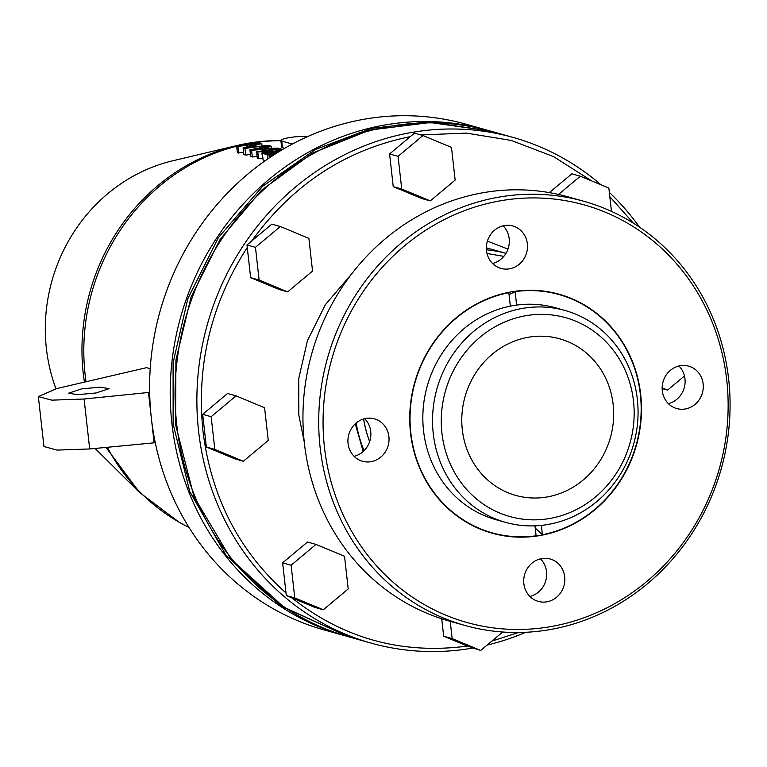 <?xml version="1.0" encoding="UTF-8"?>
<svg xmlns="http://www.w3.org/2000/svg" width="767" height="767" viewBox="0 0 767 767"><rect width="100%" height="100%" fill="white"/><g stroke="black" fill="none" stroke-linecap="round" stroke-linejoin="round"><path stroke-width="1.15" d="M306.963 136.862L306.915 136.852A13.557 2.013 -6.4 0 0 291.776 137.255A13.557 2.013 -6.4 0 0 280.875 140.476A13.557 2.013 -6.4 0 0 281.777 141.07L292.332 144.033M280.875 140.476L281.623 147.13A13.557 2.013 -6.4 0 0 282.524 147.734L284.605 148.309M281.153 149.738L281.067 148.932L257.798 152.039L258.546 158.702L262.4 158.184M257.798 152.039L256.552 151.693L257.3 158.357L258.546 158.702M281.067 148.932L279.821 148.577L256.552 151.693M273.522 155.097L270.243 155.538L270.415 157.139M269.294 157.887L268.996 155.183L274.528 154.445M268.996 155.183L270.243 155.538M268.297 146.104L268.21 145.318L244.941 148.434L243.081 147.906L243.829 154.57L245.689 155.097L250.435 154.464M262.017 145.634L261.787 143.515L259.917 142.998L236.648 146.104L237.396 152.767L243.59 152.451M244.941 148.434L245.689 155.097M243.081 147.906L257.693 143.803L237.895 146.459L238.642 153.112M261.787 143.515L246.667 147.686L268.21 145.318M236.648 146.104L237.895 146.459M272.055 151.943L264.5 152.691L268.565 154.042L275.995 153.045L272.055 151.943L272.237 153.553M277.865 152.345L275.439 151.655L280.885 150.505M275.899 153.573L267.338 154.723L262.362 153.323L261.815 152.969L262.477 152.537L267.089 151.569L273.205 151.444L282.745 149.402M267.338 154.723L267.808 158.903M262.362 153.323L263.11 159.987L265.344 160.61M261.815 152.969L263.11 159.987M270.933 151.828L271.144 153.697M269.533 151.847L269.763 153.879M265.152 153.084L265.075 152.441M267.836 151.991L268.057 153.899M266.494 153.458L266.35 152.192M348.199 588.951L323.319 609.775L294.777 597.915L291.115 565.231L315.994 544.407L344.536 556.267L348.199 588.951M502.721 632.027L480.698 650.454L452.156 638.595L450.21 621.318M558.52 194.444L580.312 176.209L608.854 188.068L611.462 211.385M455.147 180.072L430.268 200.896L401.726 189.037L398.063 156.353L422.933 135.529L451.475 147.389L455.147 180.072M268.249 440.431L243.369 461.255L214.827 449.385L211.155 416.702L236.035 395.877L264.577 407.747L268.249 440.431M684.471 375.974L667.597 390.106L662.161 387.843M312.543 271.067L287.663 291.891L259.121 280.022L255.459 247.338L280.338 226.514L308.88 238.384L312.543 271.067M486.364 247.827L505.99 253.331A149.105 138.434 105.7 0 0 486.422 249.812M294.777 597.915L286.292 595.528L282.63 562.844L291.115 565.231M282.63 562.844L307.509 542.02L315.994 544.407M480.698 650.454L467.391 646.073C402.023 654.721 343.472 638.623 291.738 597.79L314.844 607.397L323.319 609.775M291.738 597.79L286.292 595.528M467.391 646.073L443.671 636.217L452.156 638.595M443.671 636.217L441.715 618.768M549.373 192.613L571.827 173.831L580.312 176.209M422.933 135.529L414.458 133.142L389.578 153.966L398.063 156.353M401.726 189.037L393.241 186.649L421.783 198.519L430.268 200.896M393.241 186.649L389.578 153.966M280.338 226.514L271.854 224.137L251.71 240.991C292.543 184.636 345.39 149.862 410.249 136.66M259.121 280.022L250.636 277.644L279.188 289.504L287.663 291.891M255.459 247.338L246.974 244.961L250.636 277.644M304.269 442.128L298.785 414.851L298.747 378.553L307.433 340.673L325.361 304.681L351.391 274.241M487.409 241.097L507.975 249.093M211.155 416.702L202.68 414.324L227.55 393.5L236.035 395.877M214.827 449.385L206.342 447.008L234.884 458.867L243.369 461.255M206.342 447.008L202.68 414.324M662.161 388.572L667.597 390.106M246.974 244.961L251.71 240.991M503.852 256.351L487.007 253.484M286.014 592.977C238.825 550.85 211.136 496.843 202.939 430.929C196.323 364.756 211.098 303.617 247.262 247.511M518.511 632.507L491.868 641.107M609.813 196.649L633.408 223.178M420.805 134.925L466.384 133.103L511.138 140.409L553.506 156.583L591.951 181.05M363.203 451.475L355.265 423.825M472.395 648.125A262.621 243.829 -74.3 0 1 371.142 643.12A262.621 243.829 -74.3 0 1 198.586 431.112A262.621 243.829 -74.3 0 1 513.094 137.427A262.621 243.829 -74.3 0 1 600.954 184.789M609.334 192.383A262.621 243.829 -74.3 0 1 639.457 227.109M525.721 632.296A262.621 243.829 -74.3 0 1 487.112 645.085M364.085 450.651A121.991 113.267 -74.3 0 1 356.176 423.02M371.142 643.12L349.33 636.993A262.621 243.829 -74.3 0 1 176.774 424.995A262.621 243.829 -74.3 0 1 491.283 131.301L513.094 137.427M348.707 636.821L284.011 607.291L231.164 559.296L193.974 496.68L175.557 424.65L175.902 360.097L191.098 296.982L220.234 239.179L261.518 190.216L312.437 153.084L369.876 130.045L430.316 122.519L490.65 131.119M348.122 636.658L280.08 605.604L225.91 555.068L189.717 491.426L173.131 423.969L173.093 362.743L187.819 298.67L218.336 237.703L262.535 186.381L315.601 149.392L371.343 128.396L428.149 121.838L490.075 130.956M345.054 635.795A262.621 243.829 -74.3 0 1 344.479 635.632A262.621 243.829 -74.3 0 1 171.923 423.633A262.621 243.829 -74.3 0 1 486.431 129.939A262.621 243.829 -74.3 0 1 487.016 130.102M149.661 392.359L84.092 399.013L51.773 400.153L38.35 396.587L56.863 388.543L146.555 367.661L150.217 368.687M148.52 392.877L154.119 442.827L89.691 448.963L57.132 450.095L43.949 446.538L38.35 396.587M96.134 392.963L109.067 388.658L100.151 387.162L81.59 388.879L68.656 393.183L77.572 394.679L96.134 392.963M344.479 635.632L323.885 629.851A262.621 243.829 -74.3 0 1 151.32 417.852A262.621 243.829 -74.3 0 1 465.837 124.158L486.431 129.939M154.119 442.827L155.202 442.338M280.895 140.639A202.709 188.203 105.7 0 0 236.926 145.538L172.709 160.792A166.65 154.733 105.7 0 0 55.953 388.764M188.998 527.399A203.322 188.768 -74.3 0 1 178.864 522.02A203.322 188.768 -74.3 0 1 107.322 447.286M86.048 381.745A203.322 188.768 -74.3 0 1 85.127 374.603A203.322 188.768 -74.3 0 1 236.667 146.248M237.875 145.941A203.322 188.768 -74.3 0 1 280.904 140.697M236.926 145.538A202.709 188.203 105.7 0 0 83.287 373.836L84.389 382.139M106.009 447.41L139.536 492.472L178.864 522.02M363.587 418.993A110.132 102.251 105.7 0 0 369.646 441.619M363.663 418.964A110.045 102.174 105.7 0 0 369.684 441.495M541.339 525.395L542.384 534.743L535.222 528.022M509.048 294.624L515.108 291.613L516.622 305.084A110.045 102.174 105.7 0 0 510.343 306.138L508.828 292.668A123.746 114.897 105.7 0 0 476.355 304.432A123.746 114.897 105.7 0 0 426.682 481.388A123.746 114.897 105.7 0 0 536.095 535.797L534.982 525.846M542.384 534.743A123.746 114.897 105.7 0 0 640.359 394.459A123.746 114.897 105.7 0 0 515.108 291.613M565.039 310.472A110.045 102.174 105.7 0 0 523.171 308.286A110.045 102.174 105.7 0 0 433.25 433.537A110.045 102.174 105.7 0 0 505.558 522.375A110.045 102.174 105.7 0 0 633.667 444.035A110.045 102.174 105.7 0 0 565.039 310.472L555.346 307.749A110.045 102.174 105.7 0 0 516.622 305.084M510.343 306.138A110.045 102.174 105.7 0 0 423.557 430.824A110.045 102.174 105.7 0 0 495.866 519.652L505.558 522.375M526.344 315.62A103.267 95.885 105.7 0 0 460.478 481.762A103.267 95.885 105.7 0 0 626.351 453.939A103.267 95.885 105.7 0 0 526.344 315.62M462.309 429.76A81.331 75.511 -74.3 0 1 559.699 338.803A81.331 75.511 -74.3 0 1 610.427 437.516A81.331 75.511 -74.3 0 1 515.74 495.405A81.331 75.511 -74.3 0 1 462.309 429.76M278.239 148.798L278.162 148.117L251.576 150.294L252.324 156.957L257.098 156.564M251.576 150.294L249.917 149.833L250.665 156.487L252.324 156.957M267.961 148.539L252.727 149.795L264.232 147.485L267.961 148.539M278.162 148.117L270.147 148.328L266.005 147.168L271.115 146.133L269.869 145.788L249.917 149.833M264.232 147.485L264.385 148.836M271.345 148.232L271.115 146.133M364.68 418.696A22.022 20.45 -74.3 0 1 370.729 431.524A22.022 20.45 -74.3 0 1 354.114 456.317M469.749 307.912A110.467 102.567 -74.3 0 1 470.9 307.385M423.566 476.019A110.467 102.567 -74.3 0 1 422.857 474.974M540.476 558.846A22.022 20.45 -74.3 0 1 546.526 571.683A22.022 20.45 -74.3 0 1 529.911 596.467M678.92 365.993A22.022 20.45 -74.3 0 1 684.969 378.821A22.022 20.45 -74.3 0 1 668.354 403.615M503.123 225.834A22.022 20.45 -74.3 0 1 509.173 238.671A22.022 20.45 -74.3 0 1 492.558 263.464M388.907 436.634A22.022 20.45 -74.3 0 1 362.532 461.264A22.022 20.45 -74.3 0 1 348.793 434.525A22.022 20.45 -74.3 0 1 374.44 418.849A22.022 20.45 -74.3 0 1 388.907 436.634M410.537 433A124.091 115.213 -74.3 0 1 476.221 304.135A124.091 115.213 -74.3 0 1 628.681 353.079A124.091 115.213 -74.3 0 1 582.076 519.115A124.091 115.213 -74.3 0 1 426.414 481.571A124.091 115.213 -74.3 0 1 410.537 433M564.704 576.784A22.022 20.45 -74.3 0 1 538.329 601.414A22.022 20.45 -74.3 0 1 524.59 574.684A22.022 20.45 -74.3 0 1 550.236 558.999A22.022 20.45 -74.3 0 1 564.704 576.784M703.147 383.931A22.022 20.45 -74.3 0 1 676.772 408.562A22.022 20.45 -74.3 0 1 663.033 381.822A22.022 20.45 -74.3 0 1 688.68 366.147A22.022 20.45 -74.3 0 1 703.147 383.931M527.351 243.772A22.022 20.45 -74.3 0 1 500.976 268.412A22.022 20.45 -74.3 0 1 487.237 241.672A22.022 20.45 -74.3 0 1 512.883 225.997A22.022 20.45 -74.3 0 1 527.351 243.772M464.869 625.431L449.107 621.011A220.263 204.501 -74.3 0 1 304.384 443.201A220.263 204.501 -74.3 0 1 568.165 196.879L583.917 201.299A220.263 204.501 -74.3 0 1 728.65 379.109A220.263 204.501 -74.3 0 1 464.869 625.431A220.263 204.501 -74.3 0 1 320.136 447.621A220.263 204.501 -74.3 0 1 583.917 201.299M726.723 379.972A216.869 201.357 105.7 0 0 404.343 245.996A216.869 201.357 105.7 0 0 445.752 615.144A216.869 201.357 105.7 0 0 726.723 379.972M281.777 141.07L282.524 147.734M84.092 399.013L89.691 448.963M95.098 448.455L139.536 492.472M422.253 473.766L426.682 481.388M468.608 308.631L476.355 304.432"/></g></svg>
